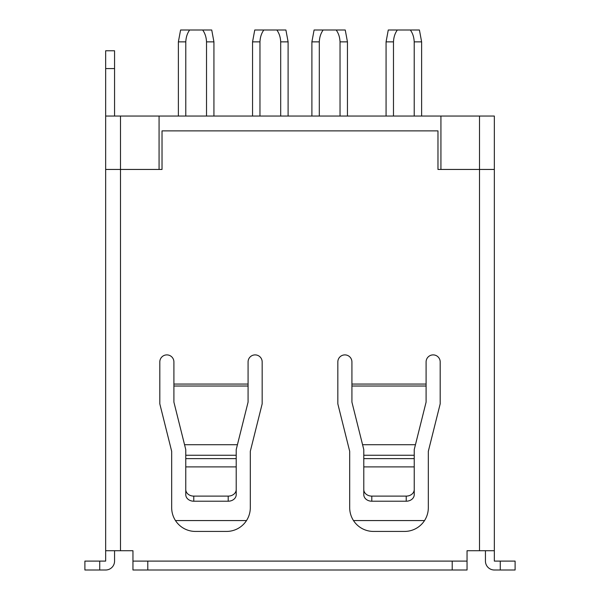 <?xml version="1.0" encoding="UTF-8"?>
<svg xmlns="http://www.w3.org/2000/svg" width="600" height="600" viewBox="0 0 600 600"><rect width="100%" height="100%" fill="white"/><g stroke="black" fill="none" stroke-linecap="round" stroke-linejoin="round"><path stroke-width="0.9" d="M175.47 520.567L246.502 520.567M353.498 520.567L424.53 520.567M440.933 116.047L105.66 116.047L105.66 550.717L120.495 550.717L120.495 169.447L162.03 169.447L162.03 130.882L437.97 130.882L437.97 169.447L479.505 169.447L479.505 116.047L440.933 116.047L440.933 169.447M485.438 550.717L485.438 561.097A8.902 8.902 0 0 0 494.34 570L515.107 570L515.107 561.097L494.34 561.097L494.34 116.047L479.505 116.047M159.067 116.047L159.067 169.447M494.34 521.865L494.34 550.717L479.505 550.717L479.505 169.447L494.34 169.447L494.34 353.407M120.495 116.047L120.495 169.447L105.66 169.447M132.953 561.097L147.788 561.097L147.788 570L132.953 570L132.953 550.717L120.495 550.717M105.66 550.717L105.66 561.097L99.727 561.097L99.727 570L105.66 570A8.902 8.902 0 0 0 114.562 561.097L114.562 550.717M114.562 116.047L114.562 50.767L105.66 50.767L105.66 116.047M114.562 50.767L105.66 50.767M99.727 570L84.892 570L84.892 561.097L99.727 561.097M479.505 550.717L467.048 550.717L467.048 570L467.048 561.097L467.048 570L147.788 570M494.34 169.447L494.34 130.882M440.19 361.935A7.05 7.05 0 0 0 433.147 354.892A7.05 7.05 0 0 0 426.097 361.935L426.097 384.067L351.923 384.067L351.923 361.935A7.05 7.05 0 0 0 344.88 354.892A7.05 7.05 0 0 0 337.83 361.935L337.83 403.845L349.695 451.32L349.695 507.69A23.737 23.737 0 0 0 373.433 531.428L404.588 531.428A23.737 23.737 0 0 0 428.325 507.69L428.325 451.32L440.19 403.845L440.19 361.935M262.17 361.935A7.05 7.05 0 0 0 255.12 354.892A7.05 7.05 0 0 0 248.077 361.935L248.077 384.067L173.903 384.067L173.903 361.935A7.05 7.05 0 0 0 166.852 354.892A7.05 7.05 0 0 0 159.81 361.935L159.81 403.845L171.675 451.32L171.675 507.69A23.737 23.737 0 0 0 195.413 531.428L226.567 531.428A23.737 23.737 0 0 0 250.305 507.69L250.305 451.32L262.17 403.845L262.17 361.935M414.232 458.625L414.232 466.89L363.788 466.89L363.788 458.625L414.232 458.625L414.232 449.58L426.097 402.112L426.097 384.067M351.923 384.067L351.923 402.112L363.788 449.58L363.788 458.625M173.903 384.067L173.903 402.112L185.767 449.58L185.767 458.625L236.212 458.625L236.212 449.58L248.077 402.112L248.077 384.067M147.788 561.097L467.048 561.097M406.222 496.11L406.222 501.21L371.805 501.21A8.01 6.562 -0 0 1 363.788 494.647L363.788 489.548A8.01 6.562 -0 0 0 371.805 496.11L406.222 496.11A8.01 6.562 -0 0 0 414.232 489.548L414.232 466.89M363.788 466.89L363.788 489.548M406.222 501.21A8.01 6.562 -0 0 0 414.232 494.647L414.232 489.548M236.212 458.625L236.212 466.89L185.767 466.89L185.767 489.548A8.01 6.562 -0 0 0 193.778 496.11L228.195 496.11A8.01 6.562 -0 0 0 236.212 489.548L236.212 466.89M228.195 496.11L228.195 501.21A8.01 6.562 -0 0 0 236.212 494.647L236.212 489.548M228.195 501.21L193.778 501.21A8.01 6.562 -0 0 1 185.767 494.647L185.767 489.548M185.767 466.89L185.767 458.625M393.48 116.047L393.48 41.865C393.713 37.17 395.002 33.218 397.342 30L419.423 30L421.62 41.865L421.62 116.047M386.07 116.047L386.07 41.865L388.268 30L397.342 30M386.07 41.865L393.48 41.865M421.62 41.865L414.21 41.865L414.21 116.047M410.347 30C412.695 33.218 413.978 37.17 414.21 41.865M319.305 116.047L319.305 41.865C319.538 37.17 320.827 33.218 323.168 30L345.248 30L347.445 41.865L347.445 116.047M311.895 116.047L311.895 41.865L314.093 30L323.168 30M311.895 41.865L319.305 41.865M347.445 41.865L340.035 41.865L340.035 116.047M336.173 30C338.513 33.218 339.803 37.17 340.035 41.865M259.965 116.047L259.965 41.865C260.197 37.17 261.487 33.218 263.827 30L285.907 30L288.105 41.865L288.105 116.047M252.555 116.047L252.555 41.865L254.752 30L263.827 30M252.555 41.865L259.965 41.865M288.105 41.865L280.695 41.865L280.695 116.047M276.832 30C279.173 33.218 280.462 37.17 280.695 41.865M185.79 116.047L185.79 41.865C186.023 37.17 187.305 33.218 189.653 30L211.733 30L213.93 41.865L213.93 116.047M178.38 116.047L178.38 41.865L180.578 30L189.653 30M178.38 41.865L185.79 41.865M213.93 41.865L206.52 41.865L206.52 116.047M202.657 30C204.998 33.218 206.288 37.17 206.52 41.865M114.562 68.573L105.66 68.573M500.272 561.097L500.272 570M362.572 444.72L415.447 444.72M351.923 386.025L426.097 386.025M184.553 444.72L237.428 444.72M173.903 386.025L248.077 386.025M452.213 561.097L452.213 570M363.788 455.243L414.232 455.243M185.767 455.243L236.212 455.243M371.805 501.21L371.805 496.11M193.778 501.21L193.778 496.11"/></g></svg>
